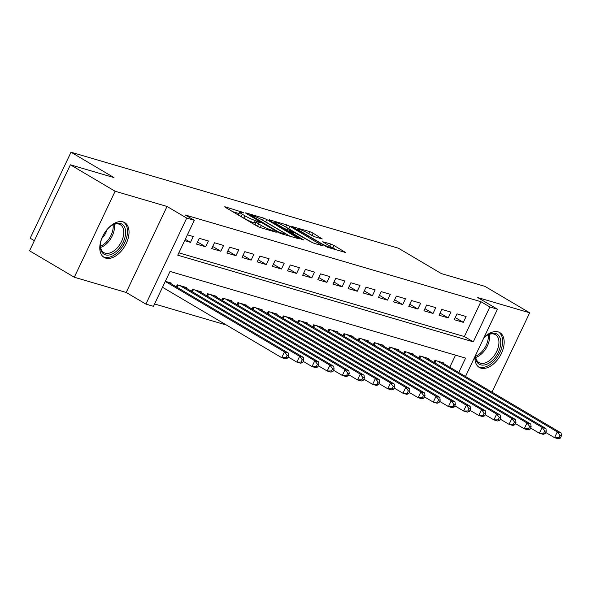 <?xml version="1.0" encoding="UTF-8"?>
<svg xmlns="http://www.w3.org/2000/svg" width="591" height="591" viewBox="0 0 591 591"><rect width="100%" height="100%" fill="white"/><g stroke="black" fill="none" stroke-linecap="round" stroke-linejoin="round"><path stroke-width="0.89" d="M243.337 212.524L225.26 206.857L224.72 206.806L225.526 207.456L257.144 226.139L260.387 227.609L276.196 232.248L271.69 230.195A8.141 0.975 25.4 0 1 261.311 225.474L258.673 223.923A8.141 0.975 25.4 0 1 256.08 221.824A8.141 0.975 25.4 0 1 257.816 221.994L260.239 222.63L259.678 222.172L255.356 220.539A8.141 0.975 25.4 0 1 244.977 215.826L242.34 214.267A8.141 0.975 25.4 0 1 239.747 212.176A8.141 0.975 25.4 0 1 241.483 212.346L243.906 212.982L243.337 212.524M474.972 356.521A20.22 12.079 120.6 0 0 479.271 367.417A20.22 12.079 120.6 0 0 480.941 368.141A20.22 12.079 120.6 0 0 500.695 354.829A20.22 12.079 120.6 0 0 499.838 332.607A20.22 12.079 120.6 0 0 498.161 331.883A20.22 12.079 120.6 0 0 483.963 337.594M123.017 221.884A20.22 12.079 120.6 0 0 103.27 235.196A20.22 12.079 120.6 0 0 104.127 257.425A20.22 12.079 120.6 0 0 105.804 258.149A20.22 12.079 120.6 0 0 125.551 244.837A20.22 12.079 120.6 0 0 124.694 222.608A20.22 12.079 120.6 0 0 123.017 221.884M322.221 238.971L313.082 233.127L309.839 231.657L291.74 226.456L327.414 247.26L345.513 252.46L333.989 245.479L330.746 244.002L322.686 241.749L328.81 245.546A6.804 0.82 25.4 0 1 330.982 247.297A6.804 0.82 25.4 0 1 327.259 246.336A6.804 0.82 25.4 0 1 320.854 243.211L300.036 230.911A6.804 0.82 25.4 0 1 297.871 229.16A6.804 0.82 25.4 0 1 301.587 230.113A6.804 0.82 25.4 0 1 308 233.246L314.707 236.769L322.221 238.971M178.859 252.837L464.363 336.552L480.919 301.691L489.865 306.973L497.445 309.196L465.486 376.497M70.388 164.808L115.127 191.24L74.289 277.238L29.55 250.813L70.388 164.808L113.967 177.588L71.016 152.212L398.415 248.213L441.359 273.581L484.938 286.362L529.676 312.787L477.764 297.569L497.445 309.196M74.289 277.238L126.201 292.464L167.039 206.458L115.127 191.24M167.039 206.458L186.719 218.086L194.299 220.31L177.743 255.179L473.31 341.842L489.865 306.973M480.919 301.691L185.352 215.028L194.299 220.31M266.814 219.564L263.571 218.086L246.011 212.945L245.472 212.886L246.284 213.543L277.903 232.219L281.146 233.696L299.245 238.897L266.814 219.564L265.714 221.891L263.926 220.982M269.149 219.726L286.709 224.875L289.952 226.346L322.376 245.679L314.323 243.426L311.08 241.948L295.012 232.898L289.487 231.384L303.648 239.924L301.565 239.318L268.994 220.059M491.993 392.151L529.676 312.787M184.651 240.633L190.509 242.354L193.264 236.54L187.406 234.826M208.424 240.988L199.33 238.321L196.574 244.135L205.668 246.802L208.424 240.988M223.583 245.435L214.489 242.768L211.726 248.575L220.82 251.241L223.583 245.435M238.742 249.875L229.648 247.208L226.885 253.022L235.979 255.689L238.742 249.875M253.894 254.322L244.8 251.655L242.044 257.462L251.138 260.129L253.894 254.322M269.053 258.762L259.959 256.095L257.196 261.909L266.297 264.576L269.053 258.762M284.212 263.209L275.118 260.542L272.355 266.356L281.449 269.023L284.212 263.209M299.371 267.657L290.27 264.99L287.514 270.796L296.608 273.463L299.371 267.657M314.523 272.096L305.429 269.43L302.673 275.243L311.767 277.91L314.523 272.096M329.682 276.544L320.588 273.877L317.825 279.683L326.926 282.35L329.682 276.544M344.841 280.984L335.747 278.317L332.984 284.131L342.078 286.798L344.841 280.984M359.993 285.431L350.899 282.764L348.143 288.578L357.237 291.245L359.993 285.431M375.152 289.878L366.058 287.211L363.302 293.018L372.396 295.685L375.152 289.878M390.311 294.318L381.217 291.651L378.454 297.465L387.548 300.132L390.311 294.318M405.47 298.765L396.376 296.098L393.613 301.905L402.707 304.572L405.47 298.765M420.622 303.205L411.528 300.538L408.773 306.352L417.867 309.019L420.622 303.205M435.781 307.652L426.687 304.986L423.932 310.8L433.026 313.459L435.781 307.652M450.94 312.092L441.846 309.433L439.083 315.239L448.177 317.906L450.94 312.092M454.243 319.687L463.337 322.354L466.1 316.54L457.006 313.873L454.243 319.687M154.576 303.973L226.516 325.072M449.795 367.233L455.528 355.161M170.902 283.65L171.191 283.03L165.332 281.316M176.295 286.834L177.256 284.81L186.35 287.477L186.054 288.09M191.454 291.282L192.415 289.25L201.509 291.917L201.213 292.538M206.606 295.722L207.567 293.697L216.668 296.364L216.372 296.978M221.765 300.169L222.726 298.145L231.82 300.812L231.532 301.425M236.925 304.609L237.885 302.585L246.979 305.252L246.683 305.872M252.084 309.056L253.044 307.032L262.138 309.699L261.843 310.312M267.235 313.496L268.196 311.472L277.297 314.139L277.002 314.759M282.395 317.943L283.355 315.919L292.449 318.586L292.161 319.199M297.554 322.39L298.514 320.366L307.608 323.033L307.313 323.646M312.713 326.83L313.673 324.806L322.767 327.473L322.472 328.094M327.865 331.278L328.825 329.253L337.919 331.92L337.631 332.534M343.024 335.718L343.984 333.693L353.078 336.36L352.79 336.981M358.183 340.165L359.143 338.141L368.237 340.808L367.942 341.421M373.335 344.612L374.302 342.588L383.396 345.247L383.101 345.868M388.494 349.052L389.454 347.028L398.548 349.695L398.26 350.308M403.653 353.499L404.613 351.475L413.707 354.142L413.419 354.755M418.812 357.939L419.773 355.915L428.867 358.582L428.571 359.202M433.964 362.386L434.932 360.362L444.026 363.029L443.73 363.642M71.016 152.212L30.178 238.217L34.359 240.685M458.749 372.515L465.582 358.109L170.023 271.446L153.461 306.315L145.888 304.092L186.719 218.086M126.201 292.464L145.888 304.092M464.363 336.552L473.31 341.842M190.509 242.354L185.293 239.274M205.668 246.802L197.571 242.022M220.82 251.241L212.73 246.462M235.979 255.689L227.89 250.909M251.138 260.129L243.049 255.349M266.297 264.576L258.201 259.796M281.449 269.023L273.36 264.243M296.608 273.463L288.519 268.683M311.767 277.91L303.678 273.131M326.926 282.35L318.83 277.571M342.078 286.798L333.989 282.018M357.237 291.245L349.148 286.465M372.396 295.685L364.307 290.905M387.548 300.132L379.459 295.352M402.707 304.572L394.618 299.792M417.867 309.019L409.777 304.239M433.026 313.459L424.929 308.679M448.177 317.906L440.088 313.127M463.337 322.354L455.247 317.574M239.747 212.176L238.646 214.496A8.141 0.975 25.4 0 0 241.239 216.594L242.34 214.267M255.423 223.213L254.256 222.866A8.141 0.975 25.4 0 1 243.869 218.153L241.239 216.594M256.08 221.824L254.98 224.152A8.141 0.975 25.4 0 0 257.573 226.242L258.673 223.923M258.932 227.047L257.573 226.242M239.089 213.558L232.669 211.681M290.188 236.348L265.714 221.891M250.111 214.873L278.051 231.694L282.483 233.356A8.141 0.975 25.4 0 0 284.212 233.526A8.141 0.975 25.4 0 0 281.619 231.428L262.648 220.221A8.141 0.975 25.4 0 0 252.268 215.508L250.111 214.873M312.861 242.857L287.063 227.764M284.951 226.516A6.804 0.82 25.4 0 0 278.538 223.383A6.804 0.82 25.4 0 0 274.822 222.43A6.804 0.82 25.4 0 0 276.987 224.181L284.323 228.51L292.552 231.45L284.951 226.516M336.456 249.912L330.428 246.61M313.252 236.208L310.194 234.546M287.514 358.087L288.622 355.76L287.1 355.317L286 357.644L287.514 358.087L285.497 358.789L281.708 357.681L284.47 351.867L288.26 352.975L168.538 282.254M162.51 287.263L281.708 357.681L286 357.644M165.273 281.449L284.47 351.867L287.1 355.317M288.26 352.975L288.622 355.76M106.21 230.601A17.494 10.453 -59.4 0 1 112.209 225.164A17.494 10.453 -59.4 0 1 120.431 223.479A17.494 10.453 -59.4 0 1 123.209 242.17A17.494 10.453 -59.4 0 1 105.53 254.861A17.494 10.453 -59.4 0 1 100.337 245.258A17.494 10.453 -59.4 0 1 102.206 237.375M100.367 244.755A16.201 9.678 120.6 0 0 103.846 252.593A16.201 9.678 120.6 0 0 105.183 253.17A16.201 9.678 120.6 0 0 121.015 242.502A16.201 9.678 120.6 0 0 120.32 224.698A16.201 9.678 120.6 0 0 118.983 224.115A16.201 9.678 120.6 0 0 111.78 225.43M102.997 256.597A20.087 12.005 120.6 0 0 104.422 257.188A20.087 12.005 120.6 0 0 123.94 244.157A20.087 12.005 120.6 0 0 123.423 222.017M101.8 238.409A11.532 6.893 120.6 0 0 106.919 229.744M483.822 337.889A17.494 10.453 -59.4 0 1 487.353 335.156A17.494 10.453 -59.4 0 1 500.703 343.918A17.494 10.453 -59.4 0 1 487.235 364.056A17.494 10.453 -59.4 0 1 475.474 355.472M475.511 355.383A16.201 9.678 120.6 0 0 478.983 362.586A16.201 9.678 120.6 0 0 491.165 359.121A16.201 9.678 120.6 0 0 498.878 343.777A16.201 9.678 120.6 0 0 495.465 334.691A16.201 9.678 120.6 0 0 486.925 335.429M478.141 366.597A20.087 12.005 120.6 0 0 493.16 362.017A20.087 12.005 120.6 0 0 502.572 343.142A20.087 12.005 120.6 0 0 498.568 332.016M302.673 362.534L303.774 360.207L302.26 359.764L301.159 362.084L302.673 362.534L300.656 363.236L296.867 362.12L299.622 356.314L303.412 357.422L183.698 286.694M288.068 356.927L296.867 362.12L301.159 362.084M179.908 285.586L299.622 356.314L302.26 359.764M303.412 357.422L303.774 360.207M317.832 366.974L318.933 364.647L317.419 364.204L316.318 366.531L317.832 366.974L315.816 367.676L312.026 366.568L314.781 360.754L318.571 361.869L198.857 291.141M303.227 361.367L312.026 366.568L316.318 366.531M195.067 290.033L314.781 360.754L317.419 364.204M318.571 361.869L318.933 364.647M332.984 371.421L334.092 369.094L332.578 368.651L331.47 370.978L332.984 371.421L330.967 372.123L327.178 371.008L329.941 365.201L333.73 366.309L214.008 295.589M318.379 365.814L327.178 371.008L331.47 370.978M210.226 294.473L329.941 365.201L332.578 368.651M333.73 366.309L334.092 369.094M348.143 375.861L349.251 373.542L347.73 373.091L346.629 375.418L348.143 375.861L346.127 376.563L342.337 375.455L345.1 369.641L348.889 370.756L229.168 300.029M333.538 370.254L342.337 375.455L346.629 375.418M225.378 298.92L345.1 369.641L347.73 373.091M348.889 370.756L349.251 373.542M363.302 380.308L364.403 377.981L362.889 377.538L361.788 379.865L363.302 380.308L361.286 381.01L357.496 379.902L360.251 374.088L364.041 375.196L244.327 304.476M348.697 374.701L357.496 379.902L361.788 379.865M240.537 303.36L360.251 374.088L362.889 377.538M364.041 375.196L364.403 377.981M378.462 384.748L379.562 382.429L378.048 381.985L376.947 384.305L378.462 384.748L376.445 385.458L372.655 384.342L375.411 378.536L379.2 379.644L259.486 308.916M363.857 379.149L372.655 384.342L376.947 384.305M255.696 307.808L375.411 378.536L378.048 381.985M379.2 379.644L379.562 382.429M393.613 389.196L394.722 386.869L393.207 386.425L392.099 388.752L393.613 389.196L391.597 389.897L387.807 388.789L390.57 382.975L394.36 384.091L274.638 313.363M379.008 383.589L387.807 388.789L392.099 388.752M270.855 312.255L390.57 382.975L393.207 386.425M394.36 384.091L394.722 386.869M408.773 393.643L409.881 391.316L408.359 390.873L407.258 393.2L408.773 393.643L406.756 394.345L402.966 393.229L405.729 387.423L409.519 388.531L289.797 317.81M394.167 388.036L402.966 393.229L407.258 393.2M286.007 316.695L405.729 387.423L408.359 390.873M409.519 388.531L409.881 391.316M423.932 398.083L425.032 395.763L423.518 395.313L422.417 397.64L423.932 398.083L421.915 398.785L418.125 397.677L420.881 391.863L424.67 392.978L304.956 322.25M409.327 392.476L418.125 397.677L422.417 397.64M301.166 321.142L420.881 391.863L423.518 395.313M424.67 392.978L425.032 395.763M439.091 402.53L440.192 400.203L438.677 399.76L437.569 402.087L439.091 402.53L437.074 403.232L433.284 402.124L436.04 396.31L439.83 397.418L320.115 326.697M424.486 396.923L433.284 402.124L437.569 402.087M316.325 325.582L436.04 396.31L438.677 399.76M439.83 397.418L440.192 400.203M454.243 406.97L455.351 404.65L453.836 404.207L452.728 406.527L454.243 406.97L452.226 407.679L448.436 406.564L451.199 400.757L454.989 401.865L335.267 331.137M439.638 401.37L448.436 406.564L452.728 406.527M331.477 330.029L451.199 400.757L453.836 404.207M454.989 401.865L455.351 404.65M469.402 411.417L470.51 409.09L468.988 408.647L467.887 410.974L469.402 411.417L467.385 412.119L463.595 411.011L466.358 405.197L470.148 406.312L350.426 335.585M454.797 405.81L463.595 411.011L467.887 410.974M346.636 334.476L466.358 405.197L468.988 408.647M470.148 406.312L470.51 409.09M484.561 415.865L485.662 413.537L484.147 413.094L483.046 415.414L484.561 415.865L482.544 416.566L478.754 415.451L481.51 409.644L485.3 410.752L365.585 340.032M469.956 410.257L478.754 415.451L483.046 415.414M361.795 338.916L481.51 409.644L484.147 413.094M485.3 410.752L485.662 413.537M499.72 420.304L500.821 417.985L499.306 417.534L498.198 419.861L499.72 420.304L497.703 421.006L493.913 419.898L496.669 414.084L500.459 415.2L380.744 344.472M485.115 414.697L493.913 419.898L498.198 419.861M376.955 343.364L496.669 414.084L499.306 417.534M500.459 415.2L500.821 417.985M514.872 424.752L515.98 422.425L514.466 421.981L513.357 424.308L514.872 424.752L512.855 425.454L509.065 424.338L511.828 418.531L515.618 419.64L395.896 348.919M500.267 419.145L509.065 424.338L513.357 424.308M392.106 347.804L511.828 418.531L514.466 421.981M515.618 419.64L515.98 422.425M530.031 429.192L531.139 426.872L529.617 426.429L528.517 428.748L530.031 429.192L528.014 429.893L524.224 428.785L526.987 422.971L530.777 424.087L411.055 353.359M515.426 423.584L524.224 428.785L528.517 428.748M407.265 352.251L526.987 422.971L529.617 426.429M530.777 424.087L531.139 426.872M545.19 433.639L546.291 431.312L544.776 430.869L543.676 433.196L545.19 433.639L543.173 434.341L539.384 433.233L542.139 427.419L545.929 428.527L426.214 357.806M530.585 428.032L539.384 433.233L543.676 433.196M422.425 356.698L542.139 427.419L544.776 430.869M545.929 428.527L546.291 431.312M560.349 438.086L561.45 435.759L559.936 435.316L558.827 437.635L560.349 438.086L558.332 438.788L554.543 437.672L557.298 431.866L561.088 432.974L441.374 362.253M545.744 432.479L554.543 437.672L558.827 437.635M437.584 361.138L557.298 431.866L559.936 435.316M561.088 432.974L561.45 435.759M240.751 212.154L241.069 211.489M273.434 231.436L273.736 230.793M257.085 221.81L257.403 221.145M243.869 218.153L244.977 215.826M254.256 222.866L255.356 220.539M260.313 227.587L261.311 225.474M271.387 230.837L271.69 230.195M298.211 238.698L298.433 238.239M262.574 220.184L263.571 218.086M250.067 215.781L250.296 215.294M277.822 232.174L278.051 231.694M280.053 233.29L280.326 232.721M282.173 233.999L282.483 233.356M285.712 226.966L286.709 224.875M288.844 228.673L289.952 226.346M321.349 245.487L321.57 245.029M290.063 232.522L290.299 232.041M276.758 224.661L276.987 224.181M284.094 228.998L284.323 228.51M287.174 230.815L287.566 229.988M292.25 232.093L292.552 231.45M299.807 231.399L300.036 230.911M320.625 243.691L320.854 243.211M329.741 246.122L330.746 244.002M332.881 247.806L333.989 245.479M344.487 252.268L344.701 251.81M308.849 233.748L309.839 231.657M311.982 235.454L313.082 233.127M321.74 238.83L321.955 238.372M114.255 224.329A16.201 9.678 -59.4 0 1 100.596 247.452M100.418 246.225A15.669 9.36 120.6 0 0 113.095 224.765M489.392 334.321A16.201 9.678 -59.4 0 1 489.555 338.274A16.201 9.678 -59.4 0 1 475.733 357.444M475.563 356.225A15.669 9.36 120.6 0 0 488.284 337.912A15.669 9.36 120.6 0 0 488.24 334.765M176.458 286.93L177.44 284.862M177.219 287.381L178.297 285.113M191.617 291.378L192.6 289.309M192.378 291.828L193.456 289.56M206.769 295.818L207.751 293.749M207.537 296.268L208.616 294M221.928 300.265L222.91 298.196M222.696 300.716L223.767 298.448M237.087 304.705L238.07 302.636M237.848 305.163L238.927 302.895M252.246 309.152L253.221 307.084M253.007 309.603L254.086 307.335M267.398 313.599L268.38 311.531M268.166 314.05L269.245 311.782M282.557 318.039L283.54 315.971M283.325 318.49L284.397 316.222M297.716 322.487L298.699 320.418M298.477 322.937L299.556 320.669M312.875 326.926L313.851 324.858M313.636 327.384L314.715 325.116M328.027 331.374L329.01 329.305M328.795 331.824L329.874 329.556M343.186 335.814L344.169 333.752M343.955 336.272L345.026 334.004M358.345 340.261L359.328 338.192M359.106 340.712L360.185 338.444M373.505 344.708L374.48 342.64M374.266 345.159L375.344 342.891M388.656 349.148L389.639 347.08M389.425 349.599L390.503 347.338M403.816 353.595L404.798 351.527M404.584 354.046L405.655 351.778M418.975 358.035L419.957 355.974M419.736 358.493L420.814 356.225M434.126 362.482L435.109 360.414M434.895 362.933L435.973 360.665M249.454 215.42L249.734 214.836M283.769 234.464L284.212 233.526M289.191 232.004L289.487 231.384M274.416 223.28L274.822 222.43M292.744 232.233L293.092 231.502M297.465 230.01L297.871 229.16M330.561 248.183L330.982 247.297"/></g></svg>
